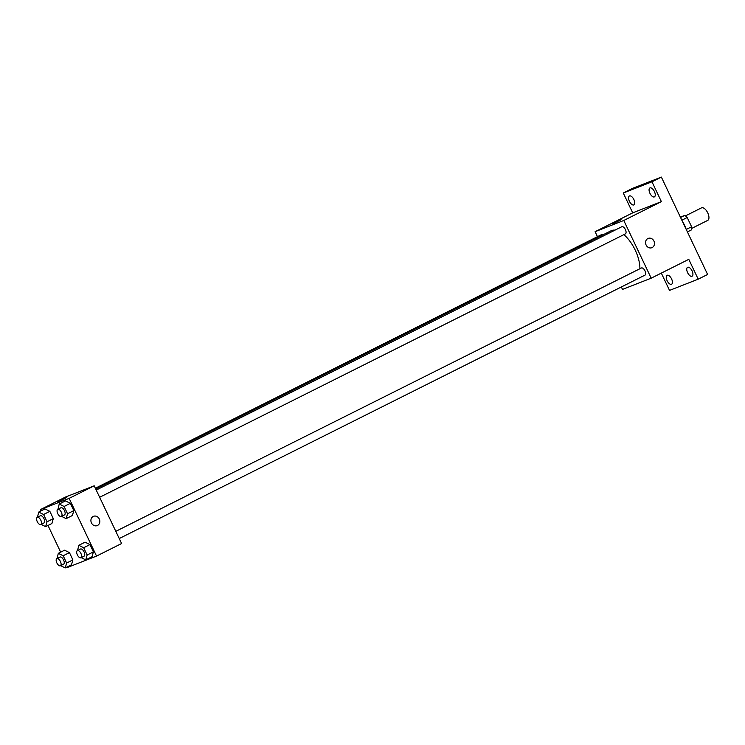 <?xml version="1.0" encoding="UTF-8"?>
<svg xmlns="http://www.w3.org/2000/svg" width="745" height="745" viewBox="0 0 745 745"><rect width="100%" height="100%" fill="white"/><g stroke="black" fill="none" stroke-linecap="round" stroke-linejoin="round"><path stroke-width="1.12" d="M707.61 220.427A6.994 3.362 -116.6 0 0 707.75 220.371A6.994 3.362 -116.6 0 0 707.62 212.614A6.994 3.362 -116.6 0 0 701.483 207.864L685.437 215.901M680.371 217.112L684.692 215.426A9.489 4.563 -116.6 0 1 687.207 217.512L691.602 226.759A9.489 4.563 -116.6 0 1 691.537 229.851L687.411 231.918M686.229 229.451L691.602 226.759M681.843 220.194L687.207 217.512M680.558 217.493L684.692 215.426M686.182 229.348A17.982 8.633 -116.6 0 0 682.243 221.042M597.462 236.668L595.097 231.695L632.701 212.856L623.286 193.02L632.682 188.308L661.364 177.087L707.61 274.467L698.205 279.179L669.522 290.401L661.318 273.108M623.286 193.02L651.968 181.799L661.364 177.087M651.968 181.799L661.383 201.634L623.779 220.473L651.186 278.183L688.79 259.344L698.205 279.179M648.197 238.4A4.992 4.377 -111.4 0 1 654.017 241.268A4.992 4.377 -111.4 0 1 652.154 247.554A4.992 4.377 -111.4 0 1 651.838 247.703A4.992 4.377 -111.4 0 1 645.943 244.639A4.992 4.377 -111.4 0 1 648.197 238.4A4.992 4.377 -111.4 0 1 654.017 241.268A4.992 4.377 -111.4 0 1 652.164 247.554A4.992 4.377 -111.4 0 1 651.838 247.703M692.077 270.882A4.992 2.403 63.4 0 1 692.077 276.227A4.992 2.403 63.4 0 1 687.598 272.642A4.992 2.403 63.4 0 1 687.607 267.297A4.992 2.403 63.4 0 1 692.077 270.882M671.571 278.909A4.992 2.403 63.4 0 1 671.571 284.255A4.992 2.403 63.4 0 1 667.092 280.66A4.992 2.403 63.4 0 1 667.092 275.324A4.992 2.403 63.4 0 1 671.571 278.909M651.186 278.183L622.503 289.405L621.349 286.974M633.893 199.558A4.992 2.403 63.4 0 1 633.893 204.903A4.992 2.403 63.4 0 1 629.413 201.308A4.992 2.403 63.4 0 1 629.413 195.972A4.992 2.403 63.4 0 1 633.893 199.558M654.399 191.53A4.992 2.403 63.4 0 1 654.399 196.876A4.992 2.403 63.4 0 1 649.919 193.29A4.992 2.403 63.4 0 1 649.929 187.945A4.992 2.403 63.4 0 1 654.399 191.53M632.701 212.856L661.383 201.634M639.899 268.74A27.016 12.972 -116.6 0 0 623.863 234.628M614.979 230.149A27.016 12.972 -116.6 0 0 611.04 230.792L95.705 488.99M595.097 231.695L623.779 220.473M602.714 234.964A3.995 1.918 -116.6 0 0 601.299 234.75L95.351 488.245M644.909 275.166A3.995 1.918 -116.6 0 0 644.984 275.129A3.995 1.918 -116.6 0 0 644.909 270.696A3.995 1.918 -116.6 0 0 641.408 267.986L115.81 531.334M625.316 233.902A3.995 1.918 -116.6 0 0 625.39 233.865A3.995 1.918 -116.6 0 0 625.316 229.432A3.995 1.918 -116.6 0 0 621.814 226.722L96.217 490.07M612.083 224.049L621.107 219.766M41.068 510.893L40.444 509.599L65.513 497.036L94.205 485.814L121.603 543.524L96.533 556.087L67.851 567.308L67.581 566.74M40.444 509.599L69.136 498.377L94.205 485.814M69.136 498.377L96.533 556.087M93.544 516.304A4.992 4.377 -111.4 0 1 99.364 519.172A4.992 4.377 -111.4 0 1 97.511 525.458A4.992 4.377 -111.4 0 1 97.185 525.607A4.992 4.377 -111.4 0 1 91.29 522.543A4.992 4.377 -111.4 0 1 93.544 516.304A4.992 4.377 -111.4 0 1 99.364 519.172A4.992 4.377 -111.4 0 1 97.511 525.458A4.992 4.377 -111.4 0 1 97.185 525.607M44.979 508.937L49.85 511.349L53.305 518.641L51.899 523.511L53.305 518.641L49.85 511.349L44.979 508.937L38.712 512.076L43.582 514.497L47.037 521.779L45.631 526.65L41.068 524.387M85.079 542.174L89.949 544.595L93.414 551.877L92.007 556.748L93.414 551.877L89.949 544.595L85.079 542.174L78.812 545.312L83.682 547.733L87.146 555.025L85.74 559.895L81.168 557.623M60.662 552.157L47.987 525.476M65.486 500.91L70.356 503.331L73.82 510.614L72.414 515.493L73.82 510.614L70.356 503.331L65.486 500.91L59.218 504.048L64.089 506.47L67.553 513.761L66.147 518.632L61.574 516.36M64.573 550.201L69.443 552.613L72.898 559.905L71.492 564.775L72.898 559.905L69.443 552.613L64.573 550.201L58.306 553.339L63.176 555.751L66.631 563.043L65.225 567.913L60.662 565.651M57.44 501.953L66.463 497.669M57.048 558.527L58.306 553.339M63.483 564.235A3.995 1.918 -116.6 0 0 63.558 564.198A3.995 1.918 -116.6 0 0 63.483 559.765A3.995 1.918 -116.6 0 0 59.973 557.055L56.843 558.629A3.995 1.918 -116.6 0 0 56.881 562.978A3.995 1.918 -116.6 0 0 60.345 565.8A3.995 1.918 -116.6 0 0 60.419 565.772A3.995 1.918 -116.6 0 0 60.345 561.339A3.995 1.918 -116.6 0 0 56.843 558.629M63.176 555.751L69.443 552.613M66.631 563.043L72.898 559.905M65.225 567.913L71.492 564.775M37.455 517.263L38.712 512.076M43.89 522.971A3.995 1.918 -116.6 0 0 43.964 522.934A3.995 1.918 -116.6 0 0 43.89 518.501A3.995 1.918 -116.6 0 0 40.379 515.791L37.25 517.365A3.995 1.918 -116.6 0 0 37.287 521.714A3.995 1.918 -116.6 0 0 40.752 524.545A3.995 1.918 -116.6 0 0 40.826 524.508A3.995 1.918 -116.6 0 0 40.752 520.075A3.995 1.918 -116.6 0 0 37.25 517.365M43.582 514.497L49.85 511.349M47.037 521.779L53.305 518.641M45.631 526.65L51.899 523.511M77.555 550.499L78.812 545.312M83.989 556.208A3.995 1.918 -116.6 0 0 84.064 556.18A3.995 1.918 -116.6 0 0 83.989 551.747A3.995 1.918 -116.6 0 0 80.488 549.028L77.35 550.602A3.995 1.918 -116.6 0 0 77.387 554.95A3.995 1.918 -116.6 0 0 80.851 557.782A3.995 1.918 -116.6 0 0 80.935 557.744A3.995 1.918 -116.6 0 0 80.86 553.312A3.995 1.918 -116.6 0 0 77.35 550.602M83.682 547.733L89.949 544.595M87.146 555.025L93.414 551.877M85.74 559.895L92.007 556.748M57.961 509.235L59.218 504.048M64.396 514.944A3.995 1.918 -116.6 0 0 64.47 514.916A3.995 1.918 -116.6 0 0 64.396 510.483A3.995 1.918 -116.6 0 0 60.894 507.764L57.756 509.338A3.995 1.918 -116.6 0 0 57.793 513.696A3.995 1.918 -116.6 0 0 61.258 516.518A3.995 1.918 -116.6 0 0 61.341 516.481A3.995 1.918 -116.6 0 0 61.267 512.048A3.995 1.918 -116.6 0 0 57.756 509.338M64.089 506.47L70.356 503.331M67.553 513.761L73.82 510.614M66.147 518.632L72.414 515.493M707.75 220.371L691.705 228.408M99.644 497.288L625.39 233.865M119.237 538.551L644.984 275.129M60.419 565.772L63.558 564.198M40.826 524.508L43.964 522.934M80.935 557.744L84.064 556.18M61.341 516.481L64.47 514.916"/></g></svg>

